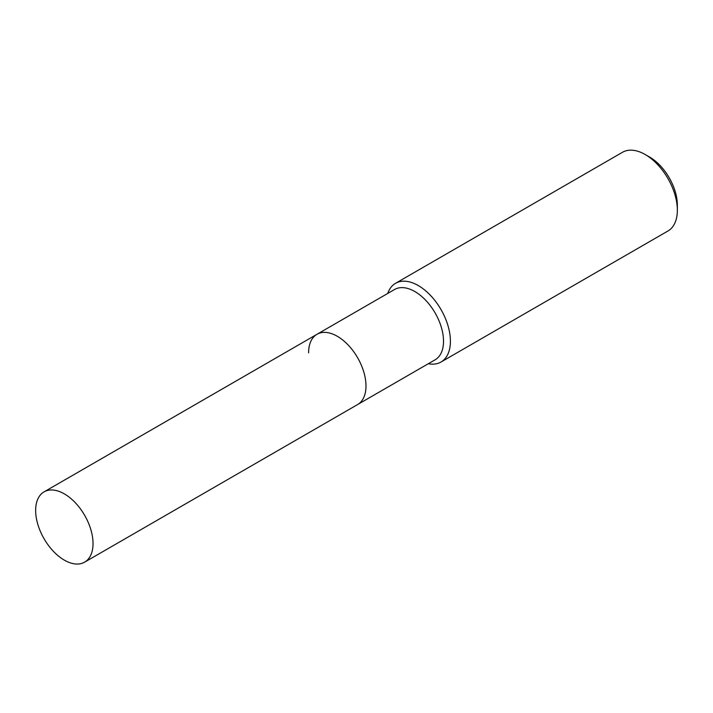 <?xml version="1.0" encoding="UTF-8"?>
<svg xmlns="http://www.w3.org/2000/svg" width="713" height="713" viewBox="0 0 713 713"><rect width="100%" height="100%" fill="white"/><g stroke="black" fill="none" stroke-linecap="round" stroke-linejoin="round"><path stroke-width="1.07" d="M84.633 562.147A40.579 23.431 -120 0 0 93.038 543.573A40.579 23.431 -120 0 0 75.32 502.736A40.579 23.431 -120 0 0 44.054 491.872A40.579 23.431 -120 0 0 35.65 510.446A40.579 23.431 -120 0 0 53.359 551.283A40.579 23.431 -120 0 0 84.633 562.147L357.587 404.565A40.579 23.431 -120 0 0 365.992 385.983A40.579 23.431 -120 0 1 357.587 404.565L435.117 359.798A40.579 23.431 -120 0 0 443.522 341.224A40.579 23.431 -120 0 0 425.813 300.387A40.579 23.431 -120 0 0 394.539 289.514L317.009 334.281A40.579 23.431 -120 0 0 308.604 352.855M317.009 334.281A40.579 23.431 -120 0 1 348.283 345.145A40.579 23.431 -120 0 1 365.992 385.983A40.579 23.431 -120 0 0 348.283 345.145A40.579 23.431 -120 0 0 317.009 334.281L44.054 491.872M428.326 363.719A45.445 26.238 -120 0 0 440.999 362.035A45.445 26.238 -120 0 0 450.411 341.224A45.445 26.238 -120 0 0 430.572 295.485A45.445 26.238 -120 0 0 395.546 283.311A45.445 26.238 -120 0 0 387.747 293.435M645.212 154.543L649.623 157.083A39.215 22.638 -120 0 1 677.35 205.112L677.35 210.201A45.445 26.238 -120 0 0 645.212 154.543A45.445 26.238 -120 0 0 622.485 152.288L395.546 283.311M440.999 362.035L667.938 231.003A45.445 26.238 -120 0 0 677.35 210.201"/></g></svg>
